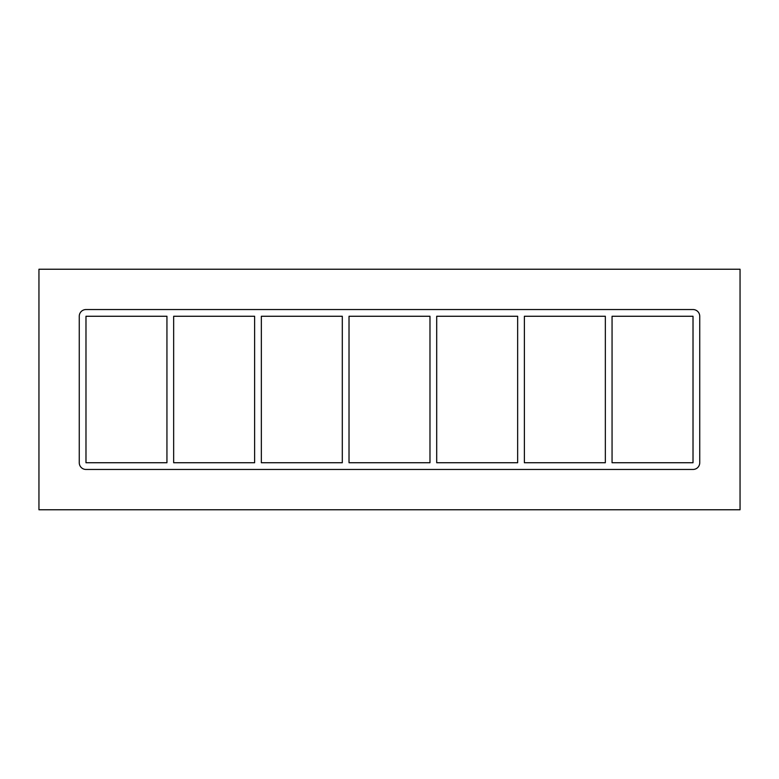 <?xml version="1.0" encoding="UTF-8"?>
<svg xmlns="http://www.w3.org/2000/svg" width="779" height="779" viewBox="0 0 779 779"><rect width="100%" height="100%" fill="white"/><g stroke="black" fill="none" stroke-linecap="round" stroke-linejoin="round"><path stroke-width="1.17" d="M605.341 316.264L605.341 462.736L524.374 462.736L524.374 316.264L605.341 316.264M612.06 462.736L612.06 316.264L693.018 316.264L693.018 462.736L612.06 462.736M517.655 316.264L517.655 462.736L436.698 462.736L436.698 316.264L517.655 316.264M429.979 316.264L429.979 462.736L349.021 462.736L349.021 316.264L429.979 316.264M342.302 316.264L342.302 462.736L261.345 462.736L261.345 316.264L342.302 316.264M254.626 316.264L254.626 462.736L173.659 462.736L173.659 316.264L254.626 316.264M166.94 316.264L166.94 462.736L85.982 462.736L85.982 316.264L166.94 316.264M38.95 509.768L740.05 509.768L740.05 269.232L38.95 269.232L38.95 509.768M699.737 462.736A6.719 6.719 0 0 1 693.018 469.455L85.982 469.455A6.719 6.719 0 0 1 79.263 462.736L79.263 316.264A6.719 6.719 0 0 1 85.982 309.545L693.018 309.545A6.719 6.719 0 0 1 699.737 316.264L699.737 462.736"/></g></svg>
